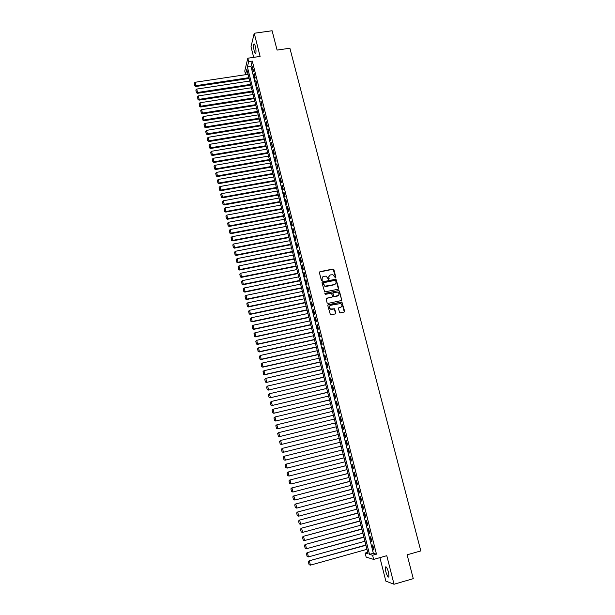 <?xml version="1.0" encoding="UTF-8"?>
<svg xmlns="http://www.w3.org/2000/svg" width="615" height="615" viewBox="0 0 615 615"><rect width="100%" height="100%" fill="white"/><g stroke="black" fill="none" stroke-linecap="round" stroke-linejoin="round"><path stroke-width="0.92" d="M335.498 277.926L335.875 277.311L333.884 269.593L332.976 269.016L319.931 271.684L319.385 272.56L321.361 280.309L321.999 280.717L322.122 279.095C321.899 277.649 322.483 276.712 323.851 276.281L326.219 276.143L328.479 279.295L329.14 278.703L328.879 277.703C328.664 276.258 329.233 275.32 330.601 274.897L332.923 274.744L335.498 277.926M335.675 277.857L333.184 269.224L319.446 272.03M322.191 280.632L322.122 279.095M328.94 279.241L328.879 277.703M388.572 572.45C387.258 568.052 386.189 566.246 385.367 567.045L385.774 571.489C387.073 575.878 388.142 577.677 388.98 576.901L388.572 572.45M255.348 46.44C254.748 44.257 254.233 43.496 253.803 44.172C253.395 45.656 253.526 47.939 254.21 51.03C254.81 53.221 255.325 53.974 255.763 53.305C256.171 51.829 256.04 49.546 255.348 46.44M339.472 312.266L340.387 312.851L344.062 312.059L344.6 311.159L341.894 301.942L328.333 304.694L327.795 305.586L330.44 314.826L335.39 313.927L335.936 313.035L334.537 308.776L330.555 309.038C328.879 307.562 328.971 306.301 330.847 305.248L340.702 303.526C342.44 304.979 342.371 306.255 340.487 307.339L339.05 307.646L338.511 308.546L339.472 312.266M372.598 555.253L373.636 559.412L366.14 557.098L365.133 553.077L368.101 553.938L246.807 69.311L245.585 74.384L244.755 71.063L247.807 58.217L248.668 61.631L247.391 66.897L369.507 554.353L372.598 555.253L376.465 554.161L252.296 61.093L248.668 61.631M247.807 58.217L260.107 56.419L254.226 33.256L272.107 30.75L277.088 50.084L289.896 48.224L420.814 550.917L407.122 554.807L413.265 578.654L394.03 584.25L386.781 555.691L373.636 559.412M338.181 289.219L338.719 288.335L335.982 279.179L322.521 281.855L321.976 282.739L324.651 291.925L338.181 289.219M339.426 291.079L341.648 299.72L341.117 300.612L328.01 303.403L327.088 302.818L326.142 299.098L326.688 298.214L332.008 297.083L332.546 296.199L331.447 293.201L325.466 294.324L325.204 293.293L338.934 290.534L341.648 299.72M379.916 557.636L385.843 581.114L394.03 584.25M254.226 33.256L251.005 46.74L253.68 57.356M253.449 70.794L252.419 66.712L253.226 71.655L253.449 70.794M255.164 77.613L254.133 73.516L254.933 78.459L255.164 77.613M256.886 84.447L255.848 80.342L256.655 85.285L256.886 84.447M258.608 91.304L257.57 87.184L258.369 92.127L258.608 91.304M260.337 98.177L259.299 94.049L259.061 94.864L260.099 98.984L260.337 98.177M262.075 105.073L261.029 100.929L261.829 105.865L262.075 105.073M263.812 111.984L262.766 107.833L262.52 108.624L263.566 112.768L263.812 111.984M265.557 118.918L264.504 114.759L265.303 119.687L265.557 118.918M267.302 125.875L266.257 121.701L266.003 122.462L267.048 126.629L267.302 125.875M269.062 132.848L268.002 128.658L268.801 133.593L269.062 132.848M270.815 139.843L269.762 135.638L269.501 136.384L270.554 140.574L270.815 139.843M272.583 146.854L271.522 142.642L272.314 147.569L272.583 146.854M274.351 153.888L273.291 149.668L273.022 150.375L274.082 154.596L274.351 153.888M276.127 160.946L275.059 156.71L275.851 161.637L276.127 160.946M277.911 168.018L276.842 163.775L277.626 168.695L277.911 168.018M279.694 175.114L278.618 170.855L279.41 175.782L279.694 175.114M281.486 182.232L280.409 177.958L280.125 178.619L281.193 182.878L281.486 182.232M283.277 189.374L282.2 185.084L281.908 185.73L282.985 190.004L283.277 189.374M285.083 196.531L283.999 192.234L283.707 192.856L284.783 197.146L285.083 196.531M286.882 203.711L285.798 199.398L285.506 200.013L286.582 204.311L286.882 203.711M288.696 210.907L287.612 206.586L287.305 207.186L288.397 211.499L288.696 210.907M290.511 218.133L289.427 213.797L289.119 214.381L290.203 218.709L290.511 218.133M292.333 225.374L291.241 221.023L290.933 221.592L292.025 225.936L292.333 225.374M294.162 232.639L293.063 228.273L292.748 228.834L293.847 233.185L294.162 232.639M296 239.919L294.893 235.545L294.577 236.091L295.677 240.457L296 239.919M297.837 247.23L296.73 242.84L296.407 243.371L297.506 247.745L297.837 247.23M299.682 254.556L298.575 250.159L298.244 250.666L299.344 255.056L299.682 254.556M301.527 261.905L300.42 257.493L300.082 257.993L301.189 262.397L301.527 261.905M303.38 269.278L302.265 264.85L301.934 265.334L303.041 269.754L303.38 269.278M305.24 276.673L304.125 272.23L303.787 272.699L304.894 277.127L305.24 276.673M307.108 284.092L305.986 279.633L305.64 280.086L306.762 284.53L307.108 284.092M308.976 291.525L307.854 287.059L307.508 287.497L308.622 291.948L308.976 291.525M310.852 298.982L309.729 294.508L309.376 294.923L310.498 299.397L310.852 298.982M312.735 306.47L311.605 301.973L311.252 302.38L312.374 306.862L312.735 306.47M314.626 313.973L313.489 309.468L313.127 309.852L314.257 314.35L314.626 313.973M316.517 321.499L315.38 316.979L315.011 317.355L316.148 321.86L316.517 321.499M318.416 329.048L317.279 324.512L316.902 324.874L318.04 329.394L318.416 329.048M320.323 336.62L319.177 332.077L318.801 332.415L319.938 336.951L320.323 336.62M322.237 344.216L321.084 339.657L320.707 339.98L321.845 344.531L322.237 344.216M324.151 351.834L322.998 347.26L322.614 347.567L323.759 352.134L324.151 351.834M326.073 359.475L324.92 354.886L324.528 355.178L325.673 359.76L326.073 359.475M328.003 367.14L326.842 362.535L326.442 362.812L327.603 367.401L328.003 367.14M329.932 374.827L328.771 370.207L328.372 370.468L329.532 375.073L329.932 374.827M331.877 382.538L330.709 377.902L330.301 378.148L331.462 382.768L331.877 382.538M333.822 390.271L332.654 385.628L332.238 385.851L333.407 390.487L333.822 390.271M335.775 398.028L334.598 393.369L334.183 393.577L335.352 398.228L335.775 398.028M337.727 405.808L336.551 401.134L336.128 401.326L337.304 405.992L337.727 405.808M339.695 413.611L338.511 408.921L338.089 409.098L339.265 413.78L339.695 413.611M341.663 421.436L340.479 416.739L340.049 416.901L341.225 421.59L341.663 421.436M343.639 429.293L342.447 424.573L342.017 424.719L343.193 429.424L343.639 429.293M345.615 437.165L344.431 432.437L343.985 432.56L345.176 437.28L345.615 437.165M347.606 445.068L346.414 440.325L345.968 440.432L347.152 445.168L347.606 445.068L347.152 445.168M349.597 452.994L348.405 448.235L347.952 448.327L349.143 453.071L349.597 452.994M351.596 460.943L350.396 456.169L349.943 456.238L351.142 461.004L351.596 460.943M353.602 468.914L352.403 464.125L351.941 464.179L353.141 468.961L353.602 468.914M355.616 476.909L354.409 472.112L353.94 472.151L355.147 476.94L355.616 476.909M357.638 484.935L356.423 480.115L355.954 480.138L357.161 484.943L357.638 484.935M359.66 492.984L358.445 488.149L357.968 488.149L359.175 492.969L359.66 492.984M361.689 501.056L360.475 496.205L359.99 496.19L361.205 501.025L361.689 501.056M363.726 509.151L362.504 504.292L362.02 504.254L363.234 509.105L363.726 509.151M365.771 517.277L364.541 512.395L364.049 512.341L365.272 517.207L365.771 517.277M367.824 525.425L366.594 520.528L366.094 520.459L367.316 525.341L367.824 525.425M369.876 533.597L368.646 528.685L368.139 528.6L369.369 533.497L369.876 533.597M371.937 541.792L370.699 536.872L370.192 536.764L371.429 541.677L371.937 541.792M252.296 61.093L250.974 66.366L373.336 553.277L376.465 554.161M372.252 544.952L373.49 549.879L374.012 550.018L372.767 545.082L372.252 544.952M367.701 552.355L365.133 553.077M247.991 74.023L245.585 74.384M250.974 66.366L247.391 66.897M373.336 553.277L369.507 554.353M252.204 67.581L252.627 67.519M253.91 74.377L254.333 74.315M255.625 81.188L256.048 81.118M257.339 88.014L257.762 87.953M259.061 94.864L259.484 94.802M260.791 101.736L261.214 101.667M262.52 108.624L262.951 108.555M264.258 115.535L264.688 115.466M266.003 122.462L266.426 122.393M267.748 129.411L268.178 129.342M269.501 136.384L269.931 136.307M271.261 143.372L271.692 143.295M273.022 150.375L273.452 150.306M274.79 157.409L275.22 157.332M276.565 164.459L276.996 164.382M278.341 171.524L278.772 171.454M280.125 178.619L280.555 178.542M281.908 185.73L282.346 185.653M283.707 192.856L284.138 192.779M285.506 200.013L285.937 199.936M287.305 207.186L287.743 207.109M289.119 214.381L289.55 214.297M290.933 221.592L291.364 221.515M292.748 228.834L293.186 228.749M294.577 236.091L295.008 236.006M296.407 243.371L296.845 243.286M298.244 250.666L298.675 250.582M300.082 257.993L300.52 257.9M301.934 265.334L302.365 265.25M303.787 272.699L304.217 272.614M305.64 280.086L306.078 279.994M307.508 287.497L307.938 287.405M309.376 294.923L309.814 294.839M311.252 302.38L311.69 302.288M313.127 309.852L313.565 309.76M315.011 317.355L315.449 317.255M316.902 324.874L317.34 324.774M318.801 332.415L319.239 332.315M320.707 339.98L321.145 339.88M322.614 347.567L323.052 347.467M324.528 355.178L324.966 355.078M326.442 362.812L326.888 362.712M328.372 370.468L328.81 370.368M330.301 378.148L330.747 378.048M332.238 385.851L332.684 385.751M334.183 393.577L334.629 393.477M336.128 401.326L336.574 401.218M338.089 409.098L338.534 408.99M340.049 416.901L340.495 416.793M342.017 424.719L342.463 424.611M343.985 432.56L344.431 432.453M349.143 453.071L349.589 452.955M351.142 461.004L351.588 460.889M353.141 468.961L353.587 468.845M355.147 476.94L355.593 476.825M357.161 484.943L357.607 484.828M359.175 492.969L359.629 492.853M361.205 501.025L361.651 500.91M363.234 509.105L363.688 508.982M365.272 517.207L365.725 517.092M367.316 525.341L367.77 525.218M369.369 533.497L369.823 533.366M371.429 541.677L371.875 541.546M373.49 549.879L373.943 549.756M329.271 275.72L328.725 277.88M322.498 277.134L321.968 279.279M338.45 289.096L335.821 279.356L322.052 282.185M335.69 280.74L335.052 280.34L323.582 282.716L323.206 283.331L325.028 286.136L334.245 284.614C335.613 284.184 336.19 283.238 335.967 281.801L335.69 280.74M335.36 284.03L334.083 284.791L326.242 286.429L324.874 286.313L323.044 283.507M341.363 300.504L341.479 299.889M332.285 296.96L326.242 298.506M339.257 291.249L338.342 290.672L324.866 293.539M337.512 295.923C339.418 294.8 339.465 293.532 337.658 292.102L333.476 292.64L332.938 293.524L334.037 296.522L338.381 295.484M333.038 292.932L332.938 293.524M337.351 296.084L333.868 296.684L332.776 293.693M341.294 306.954L338.634 307.907M329.817 305.839C328.825 307.108 329.017 308.23 330.393 309.199L331.854 309.191M335.636 313.827L334.375 308.93L331.693 309.353M344.292 311.959L341.725 302.103L327.903 304.971M248.906 77.675L195.901 85.677L195.086 82.279L248.068 74.323M194.801 85.562L194.232 83.179L194.755 85.892L195.901 85.677L195.793 86.507L249.098 78.443M195.086 82.279L194.232 83.179M194.755 85.892L195.793 86.507M250.582 84.393L197.53 92.504L196.715 89.09L249.744 81.026M196.423 92.381L195.854 89.99L196.385 92.711L197.53 92.504L197.423 93.319L250.774 85.154M196.715 89.09L195.854 89.99M196.385 92.711L197.423 93.319M252.273 91.128L199.16 99.346L198.345 95.917L251.427 87.761M198.053 99.215L197.484 96.824L198.015 99.538L199.16 99.346L199.052 100.145L252.458 91.873M198.345 95.917L197.484 96.824M198.015 99.538L199.052 100.145M253.964 97.885L200.798 106.203L199.983 102.767L253.119 94.502M199.691 106.072L199.122 103.674L199.644 106.387L200.798 106.203L200.69 106.995L254.149 98.623M199.983 102.767L199.122 103.674M199.644 106.387L200.69 106.995M255.656 104.665L202.443 113.083L201.62 109.639L254.81 101.275M201.336 112.952L200.759 110.539L201.29 113.26L202.443 113.083L202.327 113.86L255.84 105.38M201.62 109.639L200.759 110.539M201.29 113.26L202.327 113.86M257.362 111.453L204.088 119.979L203.265 116.527L256.509 108.056M202.981 119.848L202.404 117.427L202.927 120.156L204.088 119.979L203.972 120.748L257.539 112.161M203.265 116.527L202.404 117.427M202.927 120.156L203.972 120.748M259.061 118.272L205.741 126.898L204.918 123.438L258.208 114.859M204.626 126.759L204.049 124.338L204.58 127.059L205.741 126.898L205.618 127.651L259.238 118.964M204.918 123.438L204.049 124.338M204.58 127.059L205.618 127.651M260.775 125.106L207.401 133.839L206.571 130.365L259.922 121.685M206.286 133.693L205.702 131.264L206.233 133.993L207.401 133.839L207.27 134.577L260.945 125.783M206.571 130.365L205.702 131.264M206.233 133.993L207.27 134.577M262.49 131.956L209.062 140.797L208.231 137.314L261.629 128.527M207.939 140.651L207.363 138.214L207.893 140.943L209.062 140.797L208.931 141.527L262.659 132.625M208.231 137.314L207.363 138.214M207.893 140.943L208.931 141.527M264.212 138.829L210.73 147.777L209.892 144.287L263.351 135.392M209.607 147.631L209.023 145.186L209.554 147.915L210.73 147.777L210.591 148.492L264.373 139.482M209.892 144.287L209.023 145.186M209.554 147.915L210.591 148.492M265.934 145.724L212.398 154.772L211.568 151.275L265.073 142.273M211.276 154.619L210.691 152.174L211.222 154.903L212.398 154.772L212.26 155.472L266.095 146.362M211.568 151.275L210.691 152.174M211.222 154.903L212.26 155.472M267.663 152.635L214.074 161.799L213.236 158.286L266.795 149.176M212.951 161.637L212.36 159.177L212.89 161.914L214.074 161.799L213.935 162.483L267.817 153.258M213.236 158.286L212.36 159.177M212.89 161.914L213.935 162.483M269.401 159.562L215.757 168.833L214.919 165.312L268.532 156.095M214.627 168.671L214.043 166.211L214.566 168.941L215.757 168.833L215.611 169.502L269.547 160.169M214.919 165.312L214.043 166.211M214.566 168.941L215.611 169.502M271.138 166.511L217.441 175.898L216.603 172.361L270.269 163.037M216.311 175.729L215.719 173.261L216.249 175.99L217.441 175.898L217.295 176.551L271.284 167.111M216.603 172.361L215.719 173.261M216.249 175.99L217.295 176.551M272.883 173.484L219.132 182.978L218.287 179.434L272.007 169.994M218.002 182.809L217.41 180.326L217.941 183.062L219.132 182.978L218.978 183.616L273.029 174.068M218.287 179.434L217.41 180.326M217.941 183.062L218.978 183.616M274.628 180.472L220.831 190.073L219.986 186.522L273.76 176.974M219.693 189.904L219.101 187.414L219.632 190.158L220.831 190.073L220.67 190.704L274.774 181.041M219.986 186.522L219.101 187.414M219.632 190.158L220.67 190.704M276.389 187.483L222.53 197.2L221.677 193.633L275.505 183.977M221.392 197.023L220.793 194.525L221.323 197.269L222.53 197.2L222.369 197.807L276.527 188.036M221.677 193.633L220.793 194.525M221.323 197.269L222.369 197.807M278.149 194.517L224.237 204.341L223.383 200.767L277.265 190.996M223.091 204.157L222.499 201.659L223.03 204.395L224.237 204.341L224.068 204.941L278.28 195.055M223.383 200.767L222.499 201.659M223.03 204.395L224.068 204.941M279.91 201.566L225.951 211.499L225.09 207.916L279.026 198.038M224.806 211.314L224.206 208.808L224.736 211.552L225.951 211.499L225.774 212.09L280.04 202.089M225.09 207.916L224.206 208.808M224.736 211.552L225.774 212.09M281.678 208.639L227.665 218.686L226.804 215.089L280.794 205.095M226.512 218.494L225.913 215.98L226.443 218.725L227.665 218.686L227.489 219.255L281.808 209.146M226.804 215.089L225.913 215.98M226.443 218.725L227.489 219.255M283.454 215.727L229.387 225.889L228.526 222.284L282.569 212.183M228.234 225.697L227.635 223.176L228.165 225.92L229.387 225.889L229.203 226.443L283.577 216.219M228.526 222.284L227.635 223.176M228.165 225.92L229.203 226.443M285.237 222.838L231.109 233.116L230.248 229.503L284.345 219.278M229.956 232.916L229.349 230.387L229.887 233.139L231.109 233.116L230.925 233.654L285.352 223.322M230.248 229.503L229.349 230.387M229.887 233.139L230.925 233.654M287.021 229.972L232.839 240.365L231.97 236.737L286.129 226.405M231.686 240.165L231.079 237.628L231.609 240.373L232.839 240.365L232.655 240.888L287.136 230.433M231.97 236.737L231.079 237.628M231.609 240.373L232.655 240.888M288.812 237.129L234.576 247.63L233.708 243.994L287.912 233.546M233.416 247.43L232.808 244.878L233.339 247.63L234.576 247.63L234.384 248.145L288.919 237.575M233.708 243.994L232.808 244.878M233.339 247.63L234.384 248.145M290.603 244.301L236.314 254.918L235.445 251.274L289.703 240.711M235.153 254.71L234.546 252.158L235.076 254.91L236.314 254.918L236.122 255.417L290.711 244.732M235.445 251.274L234.546 252.158M235.076 254.91L236.122 255.417M292.402 251.497L238.059 262.228L237.19 258.569L291.502 247.891M236.898 262.021L236.291 259.461L236.821 262.213L238.059 262.228L237.867 262.713L292.509 251.912M237.19 258.569L236.291 259.461M236.821 262.213L237.867 262.713M294.208 258.707L239.812 269.562L238.935 265.895L293.309 255.094M238.651 269.347L238.036 266.779L238.566 269.531L239.812 269.562L239.612 270.031L294.308 259.115M238.935 265.895L238.036 266.779M238.566 269.531L239.612 270.031M296.023 265.941L241.572 276.919L240.688 273.237L295.115 262.321M240.404 276.696L239.789 274.121L240.319 276.881L241.572 276.919L241.364 277.373L296.123 266.333M240.688 273.237L239.789 274.121M240.319 276.881L241.364 277.373M297.837 273.198L243.332 284.291L242.448 280.601L296.93 269.57M242.156 284.069L241.541 281.486L242.079 284.245L243.332 284.291L243.117 284.73L297.929 273.575M242.448 280.601L241.541 281.486M242.079 284.245L243.117 284.73M299.659 280.478L245.101 291.687L244.217 287.989L298.752 276.842M243.924 291.464L243.309 288.873L243.84 291.633L245.101 291.687L244.885 292.11L299.751 280.84M244.217 287.989L243.309 288.873M243.84 291.633L244.885 292.11M301.488 287.782L246.869 299.105L245.985 295.4L300.574 284.13M245.693 298.875L245.07 296.276L245.608 299.044L246.869 299.105L246.653 299.52L301.573 288.12M245.985 295.4L245.07 296.276M245.608 299.044L246.653 299.52M303.318 295.1L248.645 306.547L247.76 302.826L302.403 291.441M247.468 306.316L246.846 303.71L247.376 306.47L248.645 306.547L248.422 306.947L303.403 295.423M247.76 302.826L246.846 303.71M247.376 306.47L248.422 306.947M305.155 302.442L250.428 314.011L249.536 310.275L304.24 298.767M249.244 313.773L248.621 311.159L249.16 313.927L250.428 314.011L250.205 314.388L305.232 302.757M249.536 310.275L248.621 311.159M249.16 313.927L250.205 314.388M307 309.806L252.219 321.499L251.32 317.755L306.078 306.124M251.035 321.253L250.405 318.632L250.943 321.399L252.219 321.499L251.989 321.86L307.07 310.098M251.32 317.755L250.405 318.632M250.943 321.399L251.989 321.86M308.845 317.194L254.01 329.01L253.111 325.25L307.923 313.496M252.819 328.756L252.196 326.127L252.727 328.894L254.01 329.01L253.772 329.356L308.914 317.471M253.111 325.25L252.196 326.127M252.727 328.894L253.772 329.356M310.706 324.605L255.809 336.536L254.91 332.769L309.776 320.899M254.618 336.282L253.987 333.645L254.525 336.42L255.809 336.536L255.571 336.866L310.767 324.866M254.91 332.769L253.987 333.645M254.525 336.42L255.571 336.866M312.558 332.031L257.608 344.093L256.709 340.31L311.628 328.318M256.417 343.831L255.786 341.187L256.324 343.962L257.37 344.408L312.62 332.277M256.709 340.31L255.786 341.187M256.324 343.962L257.37 344.408M314.426 339.48L259.422 351.665L258.515 347.875L313.496 335.752M258.223 351.403L257.593 348.751L258.131 351.526L259.176 351.964L314.48 339.711M258.515 347.875L257.593 348.751M258.131 351.526L259.176 351.964M316.295 346.96L261.237 359.268L260.329 355.462L315.364 343.216M260.037 358.999L259.399 356.339L259.937 359.114L260.983 359.544L316.348 347.168M260.329 355.462L259.399 356.339M259.937 359.114L260.983 359.544M318.17 354.455L263.059 366.886L262.144 363.073L317.232 350.704M261.852 366.617L261.221 363.949L261.752 366.725L262.797 367.155L318.224 354.647M262.144 363.073L261.221 363.949M261.752 366.725L262.797 367.155M320.054 361.966L264.881 374.527L263.966 370.707L319.116 358.207M263.681 374.258L263.036 371.583L263.574 374.358L264.619 374.781L320.1 362.15M263.966 370.707L263.036 371.583M263.574 374.358L264.619 374.781M264.757 379.332L265.403 382.015L264.757 379.332L265.795 378.363L320.999 365.74M321.937 369.507L266.449 382.43L321.983 369.669M264.865 379.232L265.795 378.363L266.71 382.199L265.503 381.923M265.403 382.015L266.449 382.43M266.587 387.004L267.233 389.695L266.587 387.004L267.633 386.043L322.883 373.29M323.836 377.072L268.278 390.102L323.867 377.218M266.695 386.912L267.633 386.043L268.547 389.887L267.341 389.603M267.233 389.695L268.278 390.102M268.424 394.699L269.07 397.398L268.424 394.699L269.47 393.738L324.782 380.862M325.735 384.659L270.116 397.805L325.766 384.782M268.532 394.615L269.47 393.738L270.392 397.598L269.178 397.313M269.07 397.398L270.116 397.805M270.269 402.41L270.915 405.124L270.269 402.41L271.315 401.464L326.68 388.457M327.634 392.262L271.961 405.523L327.664 392.378M270.377 402.341L271.315 401.464L272.237 405.339L271.023 405.047M270.915 405.124L271.961 405.523M272.114 410.151L272.76 412.873L272.114 410.151L273.168 409.213L328.587 396.075M329.548 399.896L273.806 413.265L329.571 399.988M272.23 410.082L273.168 409.213L274.09 413.096L272.875 412.803M272.76 412.873L273.806 413.265M273.967 417.916L274.613 420.645L273.967 417.916L275.02 416.985L330.501 403.717M331.462 407.545L275.666 421.029L331.477 407.622M274.082 417.854L275.02 416.985L275.95 420.883L274.728 420.583M274.613 420.645L275.666 421.029M275.828 425.703L276.473 428.44L275.828 425.703L276.881 424.78L332.423 411.381M333.384 415.225L277.526 428.824L333.399 415.279M275.943 425.649L276.881 424.78L277.819 428.686L276.589 428.386M276.473 428.44L277.526 428.824M277.688 433.521L278.341 436.258L277.688 433.521L278.749 432.599L334.345 419.069M335.306 422.92L279.387 436.635L335.321 422.966M277.803 433.467L278.749 432.599L279.687 436.519L278.457 436.212M278.341 436.258L279.387 436.635M279.556 441.355L280.209 444.099L279.556 441.355L280.625 440.448L336.274 426.779M337.243 430.646L281.263 444.476L337.251 430.669M279.679 441.309L280.625 440.448L281.562 444.376L280.332 444.061M280.209 444.099L281.263 444.476M281.432 449.211L282.093 451.971L281.432 449.211L282.2 448.404L338.212 434.513M339.18 438.395L283.138 452.332L339.18 438.395M281.555 449.181L282.5 448.312L283.446 452.256L282.208 451.933M282.093 451.971L283.138 452.332M340.149 442.27L284.076 456.276L340.149 442.27M341.125 446.159L285.022 460.22L283.969 459.859L283.438 457.068L283.969 459.859M283.438 457.068L284.384 456.207L285.329 460.158L284.099 459.836M283.315 457.099L284.076 456.276M342.094 450.034L285.96 464.171L342.101 450.057M343.078 453.955L287.22 468.084L285.86 467.777L285.199 465.002L285.86 467.777M285.322 464.978L286.275 464.117L287.22 468.084L285.983 467.754M285.199 465.002L285.96 464.171M344.039 457.821L287.851 472.097L344.054 457.86M345.03 461.765L289.119 476.041L287.759 475.718L287.09 472.935L287.759 475.718M287.22 472.92L288.174 472.059L289.119 476.041L287.882 475.702M287.09 472.935L287.851 472.097M345.999 465.624L289.75 480.038L346.007 465.686M346.991 469.606L291.026 484.013L289.657 483.682L288.989 480.892L289.657 483.682M289.119 480.884L290.072 480.023L291.026 484.013L289.78 483.674M288.989 480.892L289.75 480.038M347.959 473.458L291.656 488.01L347.975 473.535M348.959 477.471L292.94 492.015L291.564 491.669L290.895 488.871L291.564 491.669M291.026 488.871L291.979 488.01L292.94 492.015L291.695 491.669M290.895 488.871L291.656 488.01M349.92 481.314L293.563 496.005L349.943 481.414M350.934 485.358L294.854 500.041L293.47 499.68L292.802 496.874L293.47 499.68M292.932 496.882L293.893 496.021L294.854 500.041L293.609 499.695M292.802 496.874L293.563 496.005M351.895 489.202L295.477 504.031L351.926 489.309M352.91 493.268L296.776 508.09L295.392 507.721L294.716 504.907L295.392 507.721M294.854 504.915L295.815 504.062L296.776 508.09L295.523 507.736M294.716 504.907L295.477 504.031M353.871 497.105L297.399 512.072L353.909 497.235M354.901 501.202L298.706 516.162L297.314 515.785L296.638 512.956L297.314 515.785M296.776 512.979L297.737 512.126L298.706 516.162L297.452 515.808M296.638 512.956L297.399 512.072M355.854 505.03L299.328 520.144L355.893 505.184M356.892 509.166L300.643 524.264L299.244 523.872L298.567 521.036L299.244 523.872M298.706 521.066L299.674 520.213L300.643 524.264L299.382 523.903M298.567 521.036L299.328 520.144M357.845 512.987L301.258 528.239L357.892 513.156M358.891 517.146L302.58 532.39L301.181 531.983L300.497 529.138L301.181 531.983M300.643 529.177L301.611 528.323L302.58 532.39L301.319 532.021M300.497 529.138L301.258 528.239M359.844 520.959L303.195 536.357L359.89 521.151M360.897 525.156L304.525 540.539L303.264 540.17L302.442 537.272L303.264 540.17M302.58 537.318L303.549 536.465L304.525 540.539M302.442 537.272L303.195 536.357M361.843 528.962L305.14 544.498L361.897 529.169M362.904 533.19L306.478 548.718L305.209 548.342L304.387 545.428L305.209 548.342M304.533 545.474L305.501 544.621L306.478 548.718M304.387 545.428L305.14 544.498M363.857 536.987L307.093 552.67L363.911 537.218M364.918 541.246L308.438 556.913L307.169 556.537L306.339 553.608L307.169 556.537M306.485 553.661L307.454 552.816L308.438 556.913M306.339 553.608L307.093 552.67M365.871 545.036L309.045 560.865L365.933 545.282M366.947 549.326L310.398 565.147L309.13 564.755L308.292 561.81L309.13 564.755M308.446 561.879L309.422 561.026L310.398 565.147M308.292 561.81L309.045 560.865M385.367 567.045L386.059 566.846M253.803 44.172L254.41 44.08"/></g></svg>
